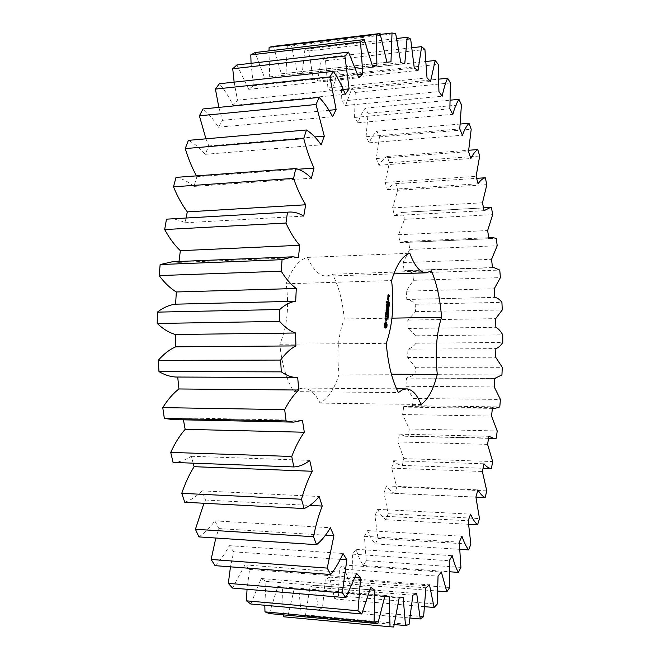 <?xml version="1.0" encoding="UTF-8"?>
<svg xmlns="http://www.w3.org/2000/svg" width="660" height="660" viewBox="0 0 660 660"><rect width="100%" height="100%" fill="white"/><g stroke="black" fill="none" stroke-linecap="round" stroke-linejoin="round"><path stroke-width="0.49" stroke-dasharray="3.3 2.47" d="M283.421 616.762L287.702 617.059L294.137 589.174L298.79 588.984L301.414 615.904L305.53 614.922L310.06 586.814L314.523 585.263L318.615 609.799L322.509 607.662L325.24 579.876L329.447 577.087L334.777 598.991L338.399 595.832L339.454 568.829L343.357 564.935L349.701 584.042L353.017 579.991L352.555 554.136L356.103 549.285C358.083 555.893 360.467 561.305 363.264 565.505L366.234 560.687L364.402 536.283L367.579 530.607C369.847 536.308 372.438 540.746 375.35 543.906L377.974 538.436L374.913 515.724L377.685 509.338C380.185 514.123 382.932 517.588 385.918 519.733L388.171 513.727L384.021 492.88L386.38 485.917C389.062 489.761 391.908 492.269 394.911 493.433L396.8 486.989L391.693 468.163L393.632 460.73C396.437 463.633 399.341 465.193 402.328 465.407L403.837 458.617L397.906 441.936L399.424 434.132L405.496 436.26L408.144 436.054L409.282 428.992L402.641 414.538L403.73 406.461L406.717 407.129L412.376 405.685L413.135 398.442L405.9 386.298L406.56 378.031L415.016 374.641L415.404 367.274L407.674 357.514L407.905 349.148C410.8 348.389 413.523 346.409 416.072 343.2L416.089 335.791L407.971 328.482L407.781 320.092L415.544 311.66L415.198 304.268C412.516 301.43 409.728 299.838 406.816 299.475L406.172 291.151L413.449 280.302L412.731 272.992L405.661 270.526L404.135 270.79L403.095 262.606L409.786 249.414L408.688 242.261L404.002 241.511L400.018 242.707L398.558 234.754L404.547 219.301L403.087 212.371L401.833 212.38L394.441 215.539L392.56 207.908L397.741 190.27L395.917 183.645C392.931 184.288 390.101 186.268 387.428 189.593L385.135 182.383L389.383 162.673L387.197 156.436C384.227 158.037 381.496 160.966 378.988 165.231L376.291 158.54L379.492 136.884L376.942 131.134C374.047 133.732 371.456 137.626 369.171 142.807L366.085 136.76L368.09 113.322L365.203 108.157C362.423 111.779 360.022 116.638 358.017 122.743L354.56 117.447L355.245 92.441L352.019 87.978L345.601 105.451L341.798 101.038L341.022 74.728L438.215 64.334M341.022 74.728L337.491 71.082L426.195 61.462M341.798 101.038L438.941 91.591M337.491 71.082L332.038 91.394L430.559 81.427M332.038 91.394L327.921 88.003L325.545 60.712L321.742 58.014L317.452 81.04L313.079 78.812L308.962 50.944L304.928 49.327L302.033 74.869L297.462 73.928L291.505 45.986L287.298 45.573L286.019 73.334L281.317 73.813L273.43 46.357M268.966 50.902L269.684 76.84L264.957 78.845L255.107 52.553M251.056 63.31L253.382 85.726L248.737 89.331L236.923 64.936M234.143 82.137L237.501 100.204L233.062 105.443C229.078 97.037 224.515 89.801 219.384 83.737M218.856 107.39L222.494 120.335L218.386 127.182C213.766 119.724 208.642 113.652 203.008 108.966M205.936 138.823L208.816 145.951L205.177 154.325C199.988 148.088 194.386 143.435 188.364 140.365M196.457 175.882L196.944 176.682L193.916 186.417C188.249 181.657 182.284 178.645 176.014 177.383M186.021 218.031L185.023 222.758C179.231 219.772 173.267 218.559 167.137 219.12M178.992 261.476L178.876 262.391L172.491 261.739M175.874 377.033L177.713 377.041M173.052 419.611L183.059 417.937L183.414 419.834M173.06 462.412C179.404 462.198 185.476 460.152 191.276 456.274L193.165 463.163M184.759 502.252C190.897 500.14 196.647 496.345 202.01 490.867L205.516 500.032L203.965 503.266M198.94 536.91C204.732 533.065 210.029 527.711 214.838 520.864L218.873 528.577L215.812 538.024M215.053 565.653C220.366 560.282 225.118 553.624 229.3 545.671L233.714 551.809L230.472 566.833M232.518 588.052L244.918 564.927L249.571 569.432L247.038 589.281M250.784 603.991L261.203 578.523L265.972 581.394L264.808 605.253M269.329 613.561L277.745 586.525L282.505 587.821L283.231 614.856M393.797 273.892L326.659 276.127C319.465 276.127 313.046 269.882 307.395 257.392C298.881 259.809 291.794 268.62 286.159 283.8C289.311 306.628 287.199 326.774 279.815 344.239C281.828 364.18 286.481 379.97 293.791 391.619L398.417 392.601M326.659 276.127L332.483 274.222L431.376 270.864M396.553 388.822L303.006 388.072C309.738 388.393 315.43 393.409 320.084 403.12C328.152 398.558 334.496 388.88 339.116 374.08C336.501 353.116 338.209 334.752 344.248 318.978C342.697 301.183 338.77 286.259 332.483 274.222M303.006 388.072L298.37 388.938L293.791 391.619M345.601 105.451L442.2 96.22M327.921 88.003L427.02 77.839M352.019 87.978L438.999 79.126M325.545 60.712L424.916 49.508M355.245 92.441L450.409 82.929M321.742 58.014L412.096 47.726M354.56 117.447L449.881 108.785M317.452 81.04L418.027 70.422M358.017 122.743L452.851 114.32M313.079 78.812L414.265 68.029M365.203 108.157L450.425 100.155M308.962 50.944L410.668 39.039M368.09 113.322L461.431 104.75M304.928 49.327L396.775 38.503M366.085 136.76L459.764 128.939M302.033 74.869L404.77 63.723M369.171 142.807L462.412 135.242M297.462 73.928L400.834 62.659M376.942 131.134L460.399 124.03M291.505 45.986L395.637 33.52M379.492 136.884L471.199 129.277M287.298 45.573L380.333 34.403M376.291 158.54L468.526 151.594M286.019 73.334L390.976 61.817M378.988 165.231L470.836 158.54M281.317 73.813L386.925 62.221M387.197 156.436L468.806 150.257M389.383 162.673L479.68 156.04M385.135 182.383L476.108 176.335M269.684 76.84L372.487 65.629M387.428 189.593L478.071 183.81M264.957 78.845L372.817 67.138M395.917 183.645L476.635 178.34M397.741 190.27L486.849 184.627M392.56 207.908L482.485 202.777M253.382 85.726L357.877 74.613M394.441 215.539L484.102 210.672M248.737 89.331L358.809 77.748M403.087 212.371L491.436 207.487M404.547 219.301L492.69 214.648M398.558 234.754L487.641 230.546M237.501 100.204L343.34 89.463M400.018 242.707L488.903 238.763M233.062 105.443L345.262 94.256M408.688 242.261L496.27 238.367M409.786 249.414L497.211 245.759M403.095 262.606L491.568 259.314M222.494 120.335L329.051 110.278M404.135 270.79L492.467 267.762M218.386 127.182L332.574 116.688M412.731 272.992L499.768 270.088M413.449 280.302L500.395 277.629M406.172 291.151L494.249 288.775M208.816 145.951L314.828 136.942M406.783 299.483L494.785 297.371L406.816 299.475M205.177 154.325L321.148 144.829M415.198 304.268L501.93 302.346M415.544 311.66L502.252 309.969M407.781 320.092L495.677 318.64M196.944 176.682L297.908 169.265M407.971 328.482L495.858 327.286M193.916 186.417L311.404 178.216M416.089 335.791L502.763 334.843M416.072 343.2L502.771 342.482M407.905 349.148L495.858 348.604M407.674 357.514L495.677 357.241M185.023 222.758L303.732 216.125M415.404 367.274L502.26 367.307M415.016 374.641L501.946 374.897M406.56 378.031L494.785 378.403M405.9 386.298L494.241 386.933M178.876 262.391L298.452 257.54M413.135 398.442L500.412 399.44M412.376 405.685L499.785 406.915M403.73 406.461L492.451 407.731M402.641 414.538L491.543 416.072M409.282 428.992L497.219 430.963M408.144 436.054L496.27 438.248M399.424 434.132L488.862 436.301M397.906 441.936L487.591 444.37M403.837 458.617L492.665 461.555M402.328 465.407L483.054 468.278M393.632 460.73L484.003 463.798M177.705 376.934L297.685 377.421M391.693 468.163L482.369 471.479M396.8 486.989L486.758 490.883M394.911 493.433L475.918 497.129M386.38 485.917L477.898 489.868M183.059 417.937L302.462 420.329M384.021 492.88L475.901 497.079M388.171 513.727L479.482 518.578M385.918 519.733L468.847 524.32M377.685 509.338L470.547 514.148M191.276 456.274L309.713 460.399M374.913 515.724L468.196 520.765M377.974 538.436L470.861 544.219M375.35 543.906L460.094 549.351M367.579 530.607L461.975 536.233M202.01 490.867L319.151 496.502M364.402 536.283L459.286 542.14M205.516 500.032L309.73 505.403M366.234 560.687L460.911 567.377M363.264 565.505L449.79 571.774M356.103 549.285L452.232 555.695M214.838 520.864L330.388 527.728M352.555 554.136L449.212 560.761M218.873 528.577L325.528 535.219M353.017 579.991L449.666 587.532M349.701 584.042L437.984 591.071M343.357 564.935L441.375 572.071M229.3 545.671L343.018 553.468M339.454 568.829L438.042 576.147M233.714 551.809L340.337 559.358M338.399 595.832L437.201 604.156M334.777 598.991L424.76 606.688M329.447 577.087L429.487 584.851M244.918 564.927L356.606 573.358M325.24 579.876L425.882 587.804M249.571 569.432L355.212 577.574M322.509 607.662L423.613 616.671M318.615 609.799L410.182 618.04M314.523 585.263L416.699 593.546M261.203 578.523L370.738 587.301M310.06 586.814L412.863 595.221M265.972 581.394L370.128 589.842M305.53 614.922L409.043 624.484M301.414 615.904L394.309 624.533M298.79 588.984L403.186 597.646M277.745 586.525L385.036 595.394M294.137 589.174L399.176 597.902M282.505 587.821L384.887 596.318M287.702 617.059L393.698 627M279.815 344.239L386.265 343.357M320.084 403.12L421.047 404.489M339.116 374.08L391.405 374.228M344.248 318.978L391.957 318.153M307.395 257.392L409.802 253.242M286.159 283.8L391.586 280.541M384.607 325.33L384.013 325.339L384.565 327.575L385.473 327.954M385.019 326.378L384.236 325.743M384.59 324.769L384.013 325.339M384.995 326.263L384.409 326.271M384.615 324.2L383.996 324.778M385.11 326.882L384.516 326.89M384.689 323.647L384.029 324.209M385.151 327.566L384.565 327.575M384.796 323.128L384.095 323.656M385.358 327.855L384.763 327.863M385.06 323.037L384.202 323.144M385.572 328.045L384.978 328.053M385.291 322.773L384.466 323.045M385.786 328.127L385.201 328.135M385.498 322.352L384.706 322.781M385.646 321.799L384.904 322.361M385.869 321.783L385.052 321.808M386.347 324.192L386.075 323.664M387.296 318.029L387.445 319.291L386.999 317.807L387.073 318.805L387.89 318.021M387.75 318.623L387.156 318.632M388.03 319.283L387.445 319.291M387.932 319.217L387.346 319.225L387.932 319.201M387.568 317.873L387.09 317.881L387.568 317.856M387.585 317.798L386.999 317.807M387.181 316.486L387.61 317.79L386.999 317.394L387.181 316.486L387.766 316.478L387.272 316.495M387.329 317.394L387.222 316.701L387.593 317.386L386.999 317.394M388.195 317.782L387.61 317.79M387.799 314.911L387.214 314.919L387.816 315.323L387.189 315.959L387.717 316.511L387.115 316.107L387.692 315.447L387.214 314.919M387.783 315.1L387.197 315.117M388.278 315.43L387.692 315.447M387.709 315.942L387.189 315.959M387.725 315.777L387.139 315.785M387.7 316.099L387.115 316.107M388.303 316.495L387.717 316.511M388.187 314.102L387.601 314.111L387.618 314.812L387.601 314.111M388.187 314.152L387.676 314.16M388.138 314.746L387.544 314.762M388.212 314.795L387.618 314.812M388.327 312.436L387.742 312.452L387.733 313.871L387.742 312.452M388.278 313.054L387.684 313.071M388.344 313.104L387.758 313.112M388.303 312.691L387.791 312.7M388.534 312.79L387.379 312.807M388.072 312.262L387.478 312.279M388.047 312.328L387.577 312.337L388.047 312.353M385.737 320.116L385.143 320.125L385.531 320.372L386.009 318.433L386.042 320.603L386.364 320.009L386.331 318.244L385.935 317.988L385.457 319.927L385.316 317.757L385.143 320.125M386.125 320.364L385.531 320.372M386.422 318.425L386.009 318.433M385.688 318.343L385.102 318.351M386.801 318.557L386.215 318.565M386.875 319.143L386.281 319.159M386.818 319.803L386.232 319.811M386.628 320.323L386.042 320.331M385.671 318.541L385.242 318.549M385.696 319.786L385.258 319.795M386.875 319.126L386.438 319.135M386.529 317.98L385.935 317.988M385.836 317.064L385.366 317.072L385.448 316.132L386.644 316.726L386.034 316.123M385.877 316.123L385.448 316.132M385.869 317.204L385.366 317.072M387.139 316.849L386.554 316.858M385.811 316.965L385.275 317.212M386.001 314.713L385.407 314.729L385.217 316.973M386.092 314.564L385.407 314.729M385.885 316.024L385.498 314.581M385.91 315.744L385.481 315.752M385.993 314.812L385.555 314.82M386.075 313.83L385.547 314.077L386.834 314.531M386.133 314.061L385.547 314.077M386.232 311.949L385.646 311.957L385.481 313.846M387.321 314.853L386.727 314.861M386.323 311.8L385.646 311.957M386.224 312.048L385.737 311.809M386.842 314.432L386.917 312.601L386.686 314.432L386.24 314.135M387.412 312.84L386.974 312.848M386.084 313.739L385.646 313.748L385.795 312.056M387.511 312.592L386.917 312.601M386.125 314.045L385.646 313.748M387.42 312.741L386.834 312.749M386.793 312.716L386.207 312.733L386.092 314.045M386.884 312.576L386.207 312.733M386.785 312.823L386.298 312.584M386.248 314.036L386.356 312.832M388.195 310.274L387.61 310.291L388.187 310.951M388.212 310.076L387.626 310.084M388.121 311.132L387.536 311.14L388.138 310.926L387.61 310.291M388.633 310.885L388.195 310.893M387.552 310.934L388.088 310.951M388.765 311.116L387.643 311.116L388.121 311.8M388.121 311.108L387.643 311.116M388.063 311.8L387.536 311.14M388.575 311.759L388.121 311.767M388.105 311.99L387.478 311.792M388.69 311.982L388.105 311.998M388.047 311.99L387.461 311.998M388.336 308.583L387.75 308.591L388.352 309.004L388.253 310.183L387.651 309.779L387.75 308.591M388.319 308.789L387.733 308.798M388.921 309.202L388.336 309.21M388.558 308.946L387.973 308.962M388.55 308.995L388.039 309.012M388.253 309.565L387.667 309.573M388.839 310.175L388.253 310.183M388.724 307.774L388.138 307.783L388.154 308.484L388.138 307.783M388.724 307.824L388.212 307.832M388.674 308.418L388.088 308.435M388.748 308.467L388.154 308.484M388.006 306.38L388.327 307.543L387.899 306.735L388.591 306.364M389.194 305.299L388.6 305.316L388.591 306.19L388.022 305.415L388.6 305.316M389.185 305.341L388.666 305.357M389.177 306.182L388.591 306.19M388.624 305.242L388.03 305.258M389.12 306.133L388.534 306.149M388.608 305.407L388.022 305.415M389.144 305.811L388.558 305.827M388.715 305.861L388.129 305.877M388.666 305.827L388.072 305.836M388.501 303.74L388.55 304.854L388.171 303.625L388.369 304.54L388.501 303.74L389.087 303.732M388.814 304.524L388.369 304.54M388.74 303.683L388.154 303.707M388.757 303.616L388.171 303.625M388.567 302.593L388.789 303.592L388.699 302.676L388.228 302.948L388.361 302.296L388.789 302.56M389.078 302.684L388.6 302.717M389.375 303.575L388.789 303.592M389.293 303.517L388.699 303.534L389.293 303.501M388.822 303.154L388.237 303.163M389.367 302.825L388.781 302.833M388.839 302.552L388.344 302.56M389.07 302.989L388.484 303.006M389.136 303.039L388.55 303.047M386.578 308.385L385.984 308.401L386.669 310.101L387.255 310.093L386.29 308.632L387.205 309.243L386.867 308.616M386.554 308.203L385.984 308.401M386.38 310.745L385.786 310.753L386.669 310.101M386.644 308.055L385.968 308.212M385.786 310.753L386.974 311.924L386.1 310.942L386.867 310.068M386.331 310.876L385.737 310.893M386.595 308.435L386.05 308.072M386.38 311.124L385.795 311.132M387.56 311.908L386.974 311.924M387.791 309.235L387.205 309.243M386.81 305.176L386.224 305.184L386.067 307.065L387.296 308.096L386.842 307.37M386.653 307.048L386.067 307.065M386.9 305.027L386.224 305.184M387.37 305.951L386.785 305.968L386.71 307.271L386.125 307.296M386.801 305.275L386.314 305.044M387.89 308.08L387.296 308.096M386.661 306.966L386.232 306.974L386.372 305.283M386.669 307.271L386.232 306.974M387.461 305.803L386.785 305.968M386.826 307.271L386.875 305.819M387.362 306.058L386.933 306.067M386.892 304.202L386.364 304.458L387.544 305.258L386.306 304.219M386.958 304.441L386.364 304.458M386.991 304.07L386.397 304.078M388.129 305.242L387.544 305.258M387.156 301.15L386.57 301.158L386.405 303.039L387.75 303.732M386.999 303.022L386.405 303.039M387.247 301.001L386.57 301.158M387.057 303.253L386.463 303.27M387.148 301.249L386.661 301.018M388.237 304.062L387.651 304.078M387.007 302.932L386.57 302.94L386.719 301.265M387.049 303.245L386.57 302.94M387.758 303.649L387.841 301.826L387.601 303.649L387.164 303.328M388.327 302.065L387.89 302.074M387.717 301.925L387.123 301.942L387.016 303.245M388.426 301.818L387.841 301.826M387.808 301.785L387.123 301.942M388.336 301.958L387.75 301.975M387.7 302.033L387.214 301.793M387.173 303.245L387.272 302.041M388.319 300.844L387.733 300.861M388.377 300.655L387.791 300.671M388.344 301.092L387.758 301.1M388.476 300.613L387.882 300.63M388.418 301.249L387.832 301.257M388.402 301.207L387.923 301.224M387.998 298.559L387.519 298.221L387.337 299.459L388.088 299.755M388.105 298.204L387.519 298.221M388.022 298.337L387.428 298.353M388.096 299.673L388.162 298.864M387.923 299.442L387.337 299.459M388.575 300.085L387.989 300.102M387.94 299.681L387.56 298.65L387.981 299.681L387.395 299.689M388.08 297.635L387.544 297.883L388.228 298.163L387.766 296.48L387.494 297.643M388.138 297.866L387.544 297.883M388.162 297.495L387.577 297.512M388.724 298.279L388.138 298.295M388.121 297.569L387.676 297.577M388.162 296.703L387.568 296.711M388.352 296.464L387.766 296.48M388.22 295.985L387.635 295.993L388.055 296.488L388.501 295.639L388.484 296.786L388.402 295.168M388.278 296.216L387.684 296.233M388.311 294.88L387.725 294.896L387.635 295.993M388.641 296.472L388.055 296.488M388.402 294.748L387.725 294.896M388.072 295.334L388.006 296.06L387.857 295.185L388.608 295.317M388.295 295.102L387.816 294.756M388.649 295.424L388.22 295.441M389.087 295.622L388.501 295.639M388.946 296.348L388.443 296.365M389.07 296.769L388.484 296.786M388.971 296.307L388.385 296.323M388.938 296.678L388.352 296.695M388.88 296.447L388.295 296.455M385.126 323.416L385.836 324.728L385.349 326.518M387.065 316.742L387.659 316.693M388.418 306.809L387.964 306.776L388.336 307.346L389.004 306.801M388.575 303.971L388.558 304.648L388.575 303.971L389.169 303.963M388.872 304.639L388.295 304.664M388.426 304.582L388.847 304.598M385.96 323.433L385.374 323.441M386.183 323.705L385.588 323.713M386.347 324.151L385.753 324.159M386.43 324.72L385.836 324.728M386.43 325.339L385.836 325.347M386.331 325.9L385.737 325.908M386.158 326.304L385.572 326.312M387.601 317.221L387.09 317.229M389.218 304.573L388.633 304.59M388.963 304.012L388.459 304.021M387.932 299.359L387.494 299.368M387.998 298.634L387.56 298.65M388.591 298.939L388.006 298.955M388.228 295.894L387.791 295.911M388.286 295.177L387.857 295.185M387.907 317.996L387.412 318.013M387.808 318.244L387.222 318.252M387.775 318.442L387.189 318.45M388.014 318.244L387.527 318.252M388.063 318.466L387.552 318.475M387.7 318.78L387.106 318.788M388.055 318.747L387.544 318.755M387.998 319.036L387.502 319.044M387.494 318.64L386.983 318.648M387.494 318.359L386.983 318.367M387.527 318.079L387.024 318.087M388.014 318.97L387.428 318.978M388.055 318.697L387.469 318.706M388.055 318.376L387.469 318.384M387.536 318.021L386.95 318.029M387.502 318.31L386.909 318.318M387.511 318.763L386.925 318.772M387.791 318.367L387.296 318.376M387.626 319.011L387.032 319.019M387.758 318.533L387.263 318.541M387.593 318.978L387.148 318.986M387.725 318.714L387.238 318.722M387.857 316.717L387.395 316.726M387.626 316.957L387.04 316.973M387.94 316.932L387.428 316.94M388.534 312.914L388.014 312.931M388.525 313.219L388.006 313.228M388.443 313.541L387.964 313.549M388.534 312.972L387.948 312.988M388.525 313.178L387.94 313.195M388.212 313.822L387.626 313.83M388.426 313.566L387.841 313.582M387.998 313.45L387.412 313.459M388.055 313.607L387.643 313.615M387.981 313.335L387.478 313.343M388.006 312.535L387.412 312.543M387.964 312.881L387.445 312.889M387.981 312.675L387.469 312.691M388.006 312.526L387.502 312.543M388.022 312.427L387.544 312.436M388.484 306.718L387.899 306.735M389.037 307.147L388.525 307.164M388.757 307.469L388.162 307.486M388.649 305.464L388.063 305.481M388.666 305.679L388.08 305.695M389.062 303.748L388.591 303.757M389.012 303.823L388.426 303.839M389.21 304.004L388.732 304.021M388.971 303.963L388.385 303.971M389.268 304.425L388.757 304.441M388.946 304.128L388.361 304.144M388.938 304.334L388.352 304.342M389.12 304.837L388.567 304.846M388.74 304.268L388.237 304.285M389.02 304.796L388.426 304.804M388.724 303.872L388.212 303.889M388.732 303.757L388.228 303.773M388.781 304.433L388.195 304.45M388.732 304.153L388.138 304.161M388.732 303.798L388.146 303.806M389.185 302.495L388.6 302.503M389.21 302.453L388.724 302.47M388.971 302.272L388.426 302.296M389.317 302.692L388.847 302.709M389.383 302.907L388.872 302.915M388.888 302.363L388.303 302.371M389.375 303.146L388.864 303.163M389.326 303.394L388.831 303.402M388.822 302.692L388.237 302.701M388.814 302.94L388.228 302.948M389.35 303.32L388.757 303.336M389.383 303.105L388.798 303.113M388.814 302.965L388.303 302.973M389.383 302.957L388.798 302.973M388.822 302.742L388.303 302.759M388.831 302.635L388.319 302.643M389.334 302.725L388.748 302.734M389.284 302.659L388.699 302.676M388.847 302.503L388.377 302.511M389.136 302.651L388.641 302.668L389.136 302.651M389.004 302.503L388.418 302.511M389.07 302.651L388.484 302.659M389.078 302.808L388.575 302.816M389.078 302.915L388.484 302.932M389.07 302.94L388.558 302.957M387.841 316.701L387.255 316.709M387.89 316.759L387.304 316.767M387.923 316.849L387.337 316.866M387.94 316.998L387.354 317.006M387.618 317.014L387.106 317.023M387.635 316.858L387.123 316.866M387.651 316.759L387.156 316.767M389.045 306.933L388.451 306.941M389.045 307.106L388.459 307.114M389.012 307.255L388.426 307.271M388.501 307.073L388.006 307.082M388.476 306.941L387.964 306.95M388.476 306.768L387.964 306.776M388.492 306.62L387.989 306.628M388.509 306.553L388.047 306.562M388.715 306.553L388.129 306.562M388.822 306.611L388.237 306.62M388.971 303.947L388.517 303.963L388.971 303.947M389.26 304.12L388.674 304.128M389.276 304.375L388.69 304.392M389.26 304.491L388.674 304.507M388.946 304.392L388.418 304.409M388.938 304.227L388.426 304.235M388.946 304.103L388.435 304.12M483.532 207.867L401.833 212.38M488.746 237.715L404.002 241.511M492.442 267.548L405.661 270.526M494.777 378.477L407.418 378.114M492.385 408.383L406.717 407.129M488.54 438.339L405.496 436.26M387.354 317.988L387.948 317.98M387.37 318.219L387.816 318.211M387.082 319.036L387.676 319.027M387.214 316.478L387.799 316.47M388.088 306.347L388.674 306.339M388.327 307.543L388.921 307.535M388.525 303.74L389.111 303.724M388.55 304.854L389.136 304.837M388.08 306.553L388.509 306.545"/><path stroke-width="0.99" d="M438.215 64.334L435.179 60.489L430.559 81.427L427.02 77.839L424.916 49.508L421.649 46.637L418.027 70.422L414.265 68.029L410.668 39.039L407.203 37.273L404.77 63.723L400.834 62.659L395.637 33.52L392.015 33L390.976 61.817L386.925 62.221L380.061 33.52L376.357 34.386L376.893 65.15L372.817 67.138L364.237 39.575L360.525 41.926L362.827 74.085L358.809 77.748L348.521 52.107L344.891 56.026L349.107 88.877L345.262 94.256C341.789 85.429 337.813 77.797 333.341 71.371L329.901 76.89L336.121 109.61L332.574 116.688C328.54 108.826 324.06 102.407 319.151 97.416L316.016 104.494L324.291 136.142L321.148 144.829C316.61 138.237 311.718 133.295 306.454 129.995L303.748 138.542C306.578 149.638 310.002 159.481 314.02 168.077L311.404 178.216C306.454 173.167 301.24 169.95 295.754 168.548L293.576 178.39C297.115 188.71 301.166 197.505 305.712 204.773L303.732 216.125C298.658 212.941 293.444 211.621 288.082 212.14L287.496 212.182L285.953 223.047C290.144 232.229 294.731 239.638 299.714 245.289L298.452 257.54L292.867 256.814L282.067 259.669L281.234 271.227C285.986 278.916 291.002 284.666 296.29 288.478L295.688 301.265C290.268 301.991 284.947 304.747 279.733 309.515L279.65 321.395C284.831 327.302 290.144 331.171 295.597 333.003L295.919 345.898C290.582 348.62 285.483 353.339 280.615 360.071L281.292 371.861C286.217 375.317 291.142 377.215 296.084 377.536L297.685 377.421L298.79 390.027C293.725 394.68 289.022 401.206 284.683 409.604L286.085 420.907L293.716 422.128L302.462 420.329L304.31 432.242C299.648 438.653 295.457 446.729 291.753 456.472L293.815 466.942C299.368 466.678 304.664 464.491 309.713 460.399L312.229 471.273C308.08 479.185 304.499 488.507 301.496 499.24L304.128 508.563C309.49 506.294 314.498 502.276 319.151 496.502L322.228 506.047C318.664 515.155 315.752 525.385 313.492 536.729L316.585 544.673C321.618 540.581 326.221 534.93 330.388 527.728L333.911 535.747L327.245 568.095L330.676 574.514C335.288 568.829 339.405 561.817 343.018 553.468L346.863 559.82L342.26 592.828L345.906 597.655L356.606 573.358L360.649 577.995L358.017 610.764L361.779 613.99L370.738 587.301L374.863 590.23L374.072 621.976L377.842 623.659L385.036 595.394L389.152 596.673L390.01 626.761L393.698 627L399.176 597.902L403.186 597.646L405.504 625.573L409.043 624.484L412.863 595.221L416.699 593.546L420.272 618.956L423.613 616.671L425.882 587.804L429.487 584.851L434.107 607.489L437.201 604.156L438.042 576.147L441.375 572.071L446.845 591.772L449.666 587.532L449.212 560.761L452.232 555.695C453.94 562.518 455.994 568.087 458.378 572.402L460.911 567.377L459.286 542.14L461.975 536.233C463.93 542.116 466.15 546.67 468.641 549.904L470.861 544.219L468.196 520.765L470.547 514.148C472.692 519.065 475.035 522.613 477.584 524.799L479.482 518.578L475.901 497.079L477.898 489.868C480.183 493.812 482.608 496.378 485.166 497.549L486.758 490.883L482.369 471.479L484.003 463.798C486.395 466.777 488.862 468.369 491.403 468.575L492.665 461.555L487.591 444.37L488.862 436.301L494.026 438.471L496.27 438.248L497.219 430.963L491.543 416.072L492.451 407.731L494.983 408.416L499.785 406.915L500.412 399.44L494.241 386.933L494.785 378.403L501.946 374.897L502.26 367.307L495.677 357.241L495.858 348.604C498.316 347.828 500.618 345.79 502.771 342.482L502.763 334.843C500.61 331.089 498.308 328.573 495.858 327.286L495.677 318.64L502.252 309.969L501.93 302.346C499.661 299.409 497.285 297.751 494.81 297.371L494.249 288.775L500.395 277.629L499.768 270.088L493.762 267.506L492.467 267.762L491.568 259.314L497.211 245.759L496.27 238.367L492.286 237.559L488.903 238.763L487.641 230.546L492.69 214.648L491.436 207.487L490.372 207.487L484.102 210.672L482.485 202.777L486.849 184.627L485.281 177.771C482.749 178.398 480.34 180.411 478.071 183.81L476.108 176.335L479.68 156.04L477.799 149.572C475.282 151.189 472.964 154.176 470.836 158.54L468.526 151.594L471.199 129.277L469.012 123.296C466.554 125.928 464.351 129.913 462.412 135.242L459.764 128.939L461.431 104.75L458.947 99.355C456.588 103.051 454.55 108.042 452.851 114.32L449.881 108.785L450.409 82.929L447.645 78.251C445.434 83.028 443.619 89.017 442.2 96.22L438.941 91.591L438.215 64.334M426.195 61.462L435.179 60.489M380.061 33.52L273.43 46.357L269.14 47.272L268.966 50.902M364.237 39.575L255.107 52.553L250.8 54.896L251.056 63.31M348.521 52.107L236.923 64.936L232.733 68.772L234.143 82.137M333.341 71.371L219.384 83.737L215.416 89.092L218.856 107.39M319.151 97.416L203.008 108.966L199.394 115.805L205.936 138.823M306.454 129.995L188.364 140.365L185.237 148.582C188.356 158.755 192.093 167.855 196.457 175.882M295.754 168.548L176.014 177.383L173.498 186.813C177.523 196.63 182.135 204.988 187.325 211.885L186.021 218.031M288.082 212.14L166.46 219.169L164.678 229.556C169.438 238.276 174.669 245.322 180.353 250.676L178.992 261.476M292.867 256.814L172.491 261.739L160.141 264.553L159.167 275.583C164.571 282.892 170.288 288.354 176.327 291.967L175.609 304.177C169.405 304.903 163.325 307.552 157.352 312.13L157.228 323.466C163.136 329.084 169.199 332.764 175.428 334.496L175.758 346.822C169.645 349.421 163.812 353.941 158.243 360.36L158.986 371.613C164.596 374.913 170.222 376.72 175.874 377.033L296.084 377.536M177.713 377.041L178.942 388.971C173.135 393.409 167.739 399.63 162.764 407.624L164.34 418.423L173.052 419.611L293.716 422.128M183.414 419.834L185.155 429.33C179.792 435.427 174.982 443.116 170.725 452.405L173.06 462.412L293.815 466.942M193.165 463.163L194.131 466.686C189.354 474.21 185.229 483.095 181.764 493.325L184.759 502.252L304.128 508.563M203.965 503.266L195.418 529.279L198.94 536.91L316.585 544.673M215.812 538.024L211.126 559.457L215.053 565.653L330.676 574.514M230.472 566.833L228.327 583.374L232.518 588.052L345.906 597.655M247.038 589.281L246.452 600.823L250.784 603.991L361.779 613.99M264.808 605.253L264.974 611.869L269.329 613.561L377.842 623.659M283.231 614.856L283.421 616.762L390.01 626.761M391.957 318.153L441.548 317.287C440.179 298.856 436.788 283.379 431.376 270.864L426.385 272.811C420.214 272.77 414.686 266.244 409.802 253.242C402.493 255.692 396.421 264.792 391.586 280.541C394.358 304.276 392.584 325.215 386.265 343.357C388.047 364.097 392.098 380.515 398.417 392.601L402.352 389.812L406.337 388.905L396.553 388.822M441.548 317.287C436.417 333.605 434.998 352.63 437.291 374.36C433.372 389.697 427.96 399.737 421.047 404.489C417.037 394.424 412.129 389.235 406.337 388.905M384.607 325.33L385.572 328.045L386.867 326.774L387.049 324.588L385.869 321.783L384.796 323.128L384.607 325.33M387.89 318.021L388.03 319.283L387.989 318.219L387.511 318.763L387.89 318.021M387.766 316.478L388.195 317.782L387.593 317.377L387.857 316.486M387.799 314.911L388.41 315.315L387.783 315.942L388.303 316.495L387.7 316.099L388.278 315.43L387.799 314.911M388.187 314.102L388.212 314.795L388.187 314.102M388.327 312.436L388.352 313.855L388.327 312.436M385.737 320.116L386.125 320.364L386.603 318.425L386.636 320.595L386.958 320.001L386.529 317.98L385.852 319.786L386.017 317.749L385.737 320.116M385.96 317.064L386.034 316.123L387.238 316.709L386.067 315.744L386.092 314.564L385.836 317.064M386.075 313.83L387.403 314.713L387.511 312.592L387.28 314.424L386.884 312.576L386.686 314.028L386.24 313.739L386.323 311.8L386.075 313.83M388.195 310.274L388.69 311.982L388.047 311.99L388.6 311.792L388.138 310.926L388.674 310.942L388.195 310.274M388.336 308.583L388.946 308.995L388.839 310.175L388.237 309.771L388.336 308.583M388.724 307.774L388.748 308.467L388.724 307.774M388.591 306.364L388.921 307.535L388.591 306.364M389.194 305.299L389.177 306.182L388.608 305.407L389.194 305.299M389.087 303.732L389.152 304.837L389.087 303.732M389.152 302.585L389.375 303.575L389.284 302.659L388.814 302.94L388.946 302.28L389.383 302.544M386.578 308.385L387.255 310.093L386.38 311.124L387.56 311.908L386.686 310.926L387.478 310.241L386.884 308.616L387.824 308.855L386.578 308.385M386.81 305.176L386.71 307.288L387.89 308.08L387.461 305.803L387.263 307.263L386.818 306.958L386.81 305.176M386.892 304.202L388.129 305.242L386.892 304.202M387.156 301.15L387.057 303.253L388.237 304.062L388.426 301.818L388.195 303.641L387.808 301.785L387.601 303.229L387.164 302.932L387.156 301.15M388.699 298.617L388.105 298.204L387.923 299.442L388.575 300.085L388.699 298.617L387.998 298.634M388.08 297.635L388.814 298.147L388.352 296.464L388.08 297.635M388.22 295.985L388.641 296.472L388.806 295.424L389.152 296.637L389.194 295.3L388.402 294.748L388.22 295.985M438.999 79.126L447.645 78.251M412.096 47.726L421.649 46.637M450.425 100.155L458.947 99.355M396.775 38.503L407.203 37.273M460.399 124.03L469.012 123.296M380.333 34.403L392.015 33M468.806 150.257L477.799 149.572M269.14 47.272L376.357 34.386M372.487 65.629L376.893 65.15M476.635 178.34L485.281 177.771M250.8 54.896L360.525 41.926M357.877 74.613L362.827 74.085M232.733 68.772L344.891 56.026M343.34 89.463L349.107 88.877M215.416 89.092L329.901 76.89M329.051 110.278L336.121 109.61M199.394 115.805L316.016 104.494M314.828 136.942L324.291 136.142M185.237 148.582L303.748 138.542M297.908 169.265L314.02 168.077M173.498 186.813L293.576 178.39M187.325 211.885L305.712 204.773M166.46 219.169L287.496 212.182M164.678 229.556L285.953 223.047M180.353 250.676L299.714 245.289M160.141 264.553L282.067 259.669M159.167 275.583L281.234 271.227M176.327 291.967L296.29 288.478M175.742 304.177L295.573 301.265M157.352 312.13L279.733 309.515M157.228 323.466L279.65 321.395M175.428 334.496L295.597 333.003M175.758 346.822L295.919 345.898M158.243 360.36L280.615 360.071M483.054 468.278L491.403 468.575M158.986 371.613L281.292 371.861M178.942 388.971L298.79 390.027M162.764 407.624L284.683 409.604M475.918 497.129L485.166 497.549M164.34 418.423L286.085 420.907M185.155 429.33L304.31 432.242M170.725 452.405L291.753 456.472M468.847 524.32L477.584 524.799M194.131 466.686L312.229 471.273M181.764 493.325L301.496 499.24M460.094 549.351L468.641 549.904M309.73 505.403L322.228 506.047M195.418 529.279L313.492 536.729M449.79 571.774L458.378 572.402M325.528 535.219L333.911 535.747M211.126 559.457L327.245 568.095M437.984 591.071L446.845 591.772M340.337 559.358L346.863 559.82M228.327 583.374L342.26 592.828M424.76 606.688L434.107 607.489M355.212 577.574L360.649 577.995M246.452 600.823L358.017 610.764M410.182 618.04L420.272 618.956M370.128 589.842L374.863 590.23M264.974 611.869L374.072 621.976M394.309 624.533L405.504 625.573M384.887 596.318L389.152 596.673M391.405 374.228L437.291 374.36M385.473 327.954L386.273 326.783L386.389 324.464M386.166 327.558L385.572 327.566M386.364 327.137L385.778 327.146M386.092 321.874L385.621 321.882M386.603 326.873L386.009 326.882M386.306 322.063L385.597 321.973M386.867 326.774L386.273 326.783M386.504 322.352L385.712 322.08M386.966 326.271L386.38 326.279M386.554 323.037L385.96 323.045L385.918 322.369M387.032 325.726L386.447 325.743M386.661 323.656L386.149 323.664M386.05 323.54L385.96 323.045M387.065 325.165L386.471 325.174M386.826 324.184L386.347 324.192M387.049 324.588L386.463 324.596M386.917 318.236L386.463 318.244M387.173 316.47L386.587 316.486M386.686 314.028L386.125 314.045M387.28 314.424L386.694 314.432M386.834 314.127L386.248 314.143M388.674 310.942L388.138 310.951M388.6 311.792L388.063 311.8M387.824 308.855L387.247 308.872M387.593 311.536L387.016 311.545M387.478 310.241L387.049 310.25M387.42 310.382L386.859 310.39M387.263 307.263L386.71 307.271M387.923 307.709L387.354 307.717M387.412 307.362L386.842 307.37M388.162 304.87L387.601 304.879M387.601 303.229L387.049 303.245M388.195 303.641L387.635 303.649M387.75 303.336L387.189 303.344M388.757 297.908L388.212 297.924M389.194 295.3L388.237 296.051M384.681 325.462L385.126 323.416L385.96 323.433L386.347 324.151L386.158 326.304L385.019 326.378M385.943 326.51L385.234 324.572L384.64 324.58M385.234 324.572L385.333 324.01L384.739 324.019M385.333 324.01L384.912 323.614M385.704 326.477L385.11 326.486M385.481 326.213L384.986 326.221M385.316 325.76L384.838 325.768M385.234 325.198L384.64 325.207M387.676 317.221L387.808 316.693L387.601 317.221M389.004 306.801L388.55 306.768L388.921 307.329L389.004 306.801M389.053 304.012L389.144 304.631L388.963 304.012M388.088 299.351L388.146 298.634L388.534 299.665L387.932 299.359M388.534 299.665L387.981 299.681M388.377 295.894L388.286 295.177M490.372 207.487L483.532 207.867M492.286 237.559L488.746 237.715M493.762 267.506L492.442 267.548M495.52 378.485L494.777 378.477M494.983 408.416L492.385 408.383M295.688 301.265L175.609 304.177M494.026 438.471L488.54 438.339M426.385 272.811L393.797 273.892"/></g></svg>
